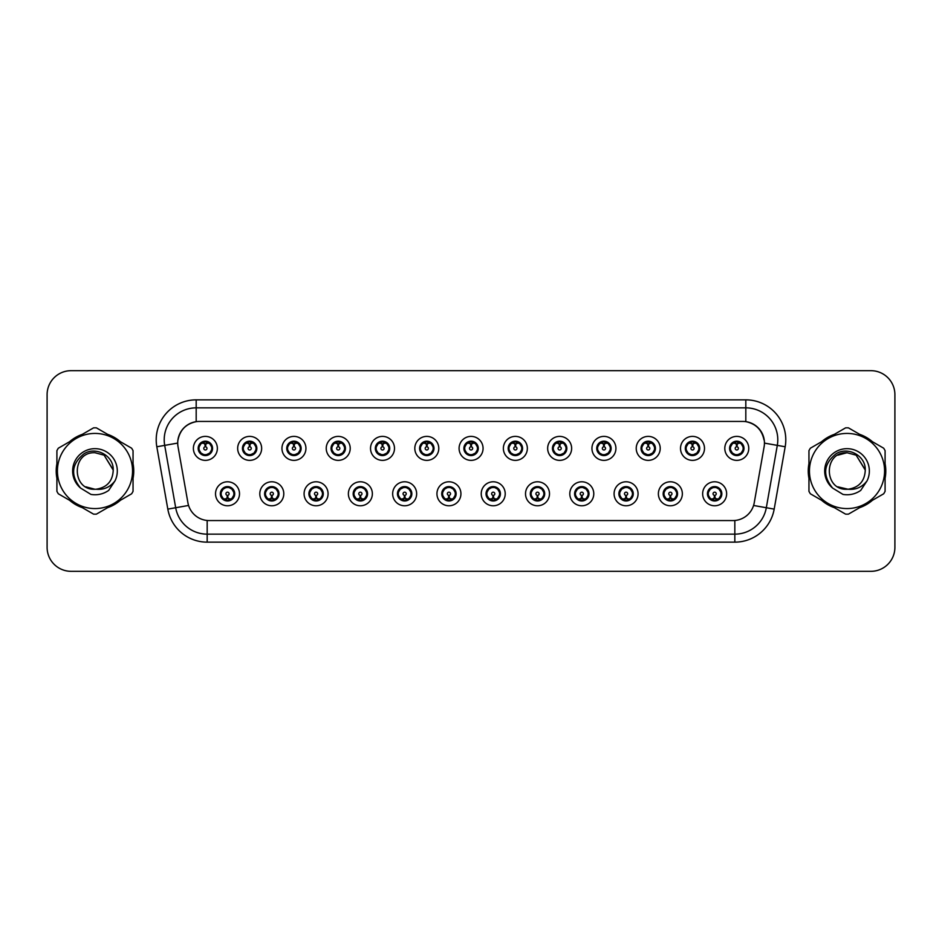 <?xml version="1.0" encoding="UTF-8"?>
<svg xmlns="http://www.w3.org/2000/svg" width="942" height="942" viewBox="0 0 942 942"><rect width="100%" height="100%" fill="white"/><g stroke="black" fill="none" stroke-linecap="round" stroke-linejoin="round"><path stroke-width="1.41" d="M283.789 493.785A11.987 11.987 0 0 1 271.802 505.772A11.987 11.987 0 0 1 259.804 493.785A11.987 11.987 0 0 1 271.802 481.786A11.987 11.987 0 0 1 283.789 493.785M264.608 493.785A7.195 7.195 0 0 0 271.802 500.979A7.195 7.195 0 0 0 278.997 493.785A7.195 7.195 0 0 0 271.802 486.59A7.195 7.195 0 0 0 264.608 493.785L267.398 498.424A6.394 6.394 0 0 1 267.398 489.145L264.667 493.785M328.075 493.785A11.987 11.987 0 0 1 316.088 505.772A11.987 11.987 0 0 1 304.089 493.785A11.987 11.987 0 0 1 316.088 481.786A11.987 11.987 0 0 1 328.075 493.785M308.894 493.785A7.195 7.195 0 0 0 316.088 500.979A7.195 7.195 0 0 0 323.283 493.785A7.195 7.195 0 0 0 316.088 486.59A7.195 7.195 0 0 0 308.894 493.785L311.684 498.424A6.394 6.394 0 0 1 311.684 489.145L308.952 493.785M372.361 493.785A11.987 11.987 0 0 1 360.374 505.772A11.987 11.987 0 0 1 348.375 493.785A11.987 11.987 0 0 1 360.374 481.786A11.987 11.987 0 0 1 372.361 493.785M353.179 493.785A7.195 7.195 0 0 0 360.374 500.979A7.195 7.195 0 0 0 367.568 493.785A7.195 7.195 0 0 0 360.374 486.59A7.195 7.195 0 0 0 353.179 493.785L355.97 498.424A6.394 6.394 0 0 1 355.97 489.145L353.238 493.785M416.647 493.785A11.987 11.987 0 0 1 404.648 505.772A11.987 11.987 0 0 1 392.661 493.785A11.987 11.987 0 0 1 404.648 481.786A11.987 11.987 0 0 1 416.647 493.785M397.453 493.785A7.195 7.195 0 0 0 404.648 500.979A7.195 7.195 0 0 0 411.842 493.785A7.195 7.195 0 0 0 404.648 486.59A7.195 7.195 0 0 0 397.453 493.785L400.256 498.424A6.394 6.394 0 0 1 400.256 489.145L397.524 493.785M460.932 493.785A11.987 11.987 0 0 1 448.934 505.772A11.987 11.987 0 0 1 436.947 493.785A11.987 11.987 0 0 1 448.934 481.786A11.987 11.987 0 0 1 460.932 493.785M441.739 493.785A7.195 7.195 0 0 0 448.934 500.979A7.195 7.195 0 0 0 456.128 493.785A7.195 7.195 0 0 0 448.934 486.59A7.195 7.195 0 0 0 441.739 493.785L444.53 498.424A6.394 6.394 0 0 1 444.53 489.145L441.81 493.785M505.218 493.785A11.987 11.987 0 0 1 493.219 505.772A11.987 11.987 0 0 1 481.232 493.785A11.987 11.987 0 0 1 493.219 481.786A11.987 11.987 0 0 1 505.218 493.785M486.025 493.785A7.195 7.195 0 0 0 493.219 500.979A7.195 7.195 0 0 0 500.414 493.785A7.195 7.195 0 0 0 493.219 486.59A7.195 7.195 0 0 0 486.025 493.785L488.816 498.424A6.394 6.394 0 0 1 488.816 489.145L486.096 493.785M549.492 493.785A11.987 11.987 0 0 1 537.505 505.772A11.987 11.987 0 0 1 525.518 493.785A11.987 11.987 0 0 1 537.505 481.786A11.987 11.987 0 0 1 549.492 493.785M530.311 493.785A7.195 7.195 0 0 0 537.505 500.979A7.195 7.195 0 0 0 544.7 493.785A7.195 7.195 0 0 0 537.505 486.59A7.195 7.195 0 0 0 530.311 493.785L533.101 498.424A6.394 6.394 0 0 1 533.101 489.145L530.381 493.785M593.778 493.785A11.987 11.987 0 0 1 581.791 505.772A11.987 11.987 0 0 1 569.804 493.785A11.987 11.987 0 0 1 581.791 481.786A11.987 11.987 0 0 1 593.778 493.785M574.596 493.785A7.195 7.195 0 0 0 581.791 500.979A7.195 7.195 0 0 0 588.986 493.785A7.195 7.195 0 0 0 581.791 486.59A7.195 7.195 0 0 0 574.596 493.785L577.387 498.424A6.394 6.394 0 0 1 577.387 489.145L574.667 493.785M638.064 493.785A11.987 11.987 0 0 1 626.077 505.772A11.987 11.987 0 0 1 614.09 493.785A11.987 11.987 0 0 1 626.077 481.786A11.987 11.987 0 0 1 638.064 493.785M618.882 493.785A7.195 7.195 0 0 0 626.077 500.979A7.195 7.195 0 0 0 633.271 493.785A7.195 7.195 0 0 0 626.077 486.59A7.195 7.195 0 0 0 618.882 493.785L621.673 498.424A6.394 6.394 0 0 1 621.673 489.145L618.953 493.785M682.349 493.785A11.987 11.987 0 0 1 670.363 505.772A11.987 11.987 0 0 1 658.376 493.785A11.987 11.987 0 0 1 670.363 481.786A11.987 11.987 0 0 1 682.349 493.785M663.168 493.785A7.195 7.195 0 0 0 670.363 500.979A7.195 7.195 0 0 0 677.557 493.785A7.195 7.195 0 0 0 670.363 486.59A7.195 7.195 0 0 0 663.168 493.785L665.959 498.424A6.394 6.394 0 0 1 665.959 489.145L663.227 493.785M726.635 493.785A11.987 11.987 0 0 1 714.648 505.772A11.987 11.987 0 0 1 702.65 493.785A11.987 11.987 0 0 1 714.648 481.786A11.987 11.987 0 0 1 726.635 493.785M707.454 493.785A7.195 7.195 0 0 0 714.648 500.979A7.195 7.195 0 0 0 721.843 493.785A7.195 7.195 0 0 0 714.648 486.59A7.195 7.195 0 0 0 707.454 493.785L710.244 498.424A6.394 6.394 0 0 1 710.244 489.145L707.513 493.785M239.504 493.785A11.987 11.987 0 0 1 227.517 505.772A11.987 11.987 0 0 1 215.53 493.785A11.987 11.987 0 0 1 227.517 481.786A11.987 11.987 0 0 1 239.504 493.785M220.322 493.785A7.195 7.195 0 0 0 227.517 500.979A7.195 7.195 0 0 0 234.711 493.785A7.195 7.195 0 0 0 227.517 486.59A7.195 7.195 0 0 0 220.322 493.785L223.113 498.424A6.394 6.394 0 0 1 223.113 489.145L220.393 493.785M261.652 448.38A11.987 11.987 0 0 1 249.654 460.367A11.987 11.987 0 0 1 237.667 448.38A11.987 11.987 0 0 1 249.654 436.393A11.987 11.987 0 0 1 261.652 448.38M242.459 448.38A7.195 7.195 0 0 0 249.654 455.575A7.195 7.195 0 0 0 256.848 448.38A7.195 7.195 0 0 0 249.654 441.186A7.195 7.195 0 0 0 242.459 448.38L245.25 453.02A6.394 6.394 0 0 1 245.261 443.729L242.53 448.392M305.938 448.38A11.987 11.987 0 0 1 293.939 460.367A11.987 11.987 0 0 1 281.952 448.38A11.987 11.987 0 0 1 293.939 436.393A11.987 11.987 0 0 1 305.938 448.38M286.745 448.38A7.195 7.195 0 0 0 293.939 455.575A7.195 7.195 0 0 0 301.134 448.38A7.195 7.195 0 0 0 293.939 441.186A7.195 7.195 0 0 0 286.745 448.38L289.535 453.02A6.394 6.394 0 0 1 289.547 443.729L286.815 448.392M350.212 448.38A11.987 11.987 0 0 1 338.225 460.367A11.987 11.987 0 0 1 326.238 448.38A11.987 11.987 0 0 1 338.225 436.393A11.987 11.987 0 0 1 350.212 448.38M331.031 448.38A7.195 7.195 0 0 0 338.225 455.575A7.195 7.195 0 0 0 345.42 448.38A7.195 7.195 0 0 0 338.225 441.186A7.195 7.195 0 0 0 331.031 448.38L333.821 453.02A6.394 6.394 0 0 1 333.833 443.729L331.101 448.392M394.498 448.38A11.987 11.987 0 0 1 382.511 460.367A11.987 11.987 0 0 1 370.524 448.38A11.987 11.987 0 0 1 382.511 436.393A11.987 11.987 0 0 1 394.498 448.38M375.316 448.38A7.195 7.195 0 0 0 382.511 455.575A7.195 7.195 0 0 0 389.705 448.38A7.195 7.195 0 0 0 382.511 441.186A7.195 7.195 0 0 0 375.316 448.38L378.107 453.02A6.394 6.394 0 0 1 378.119 443.729L375.387 448.392M438.784 448.38A11.987 11.987 0 0 1 426.797 460.367A11.987 11.987 0 0 1 414.81 448.38A11.987 11.987 0 0 1 426.797 436.393A11.987 11.987 0 0 1 438.784 448.38M419.602 448.38A7.195 7.195 0 0 0 426.797 455.575A7.195 7.195 0 0 0 433.991 448.38A7.195 7.195 0 0 0 426.797 441.186A7.195 7.195 0 0 0 419.602 448.38L422.393 453.02A6.394 6.394 0 0 1 422.405 443.729A6.394 6.394 0 0 0 420.403 448.38M483.069 448.38A11.987 11.987 0 0 1 471.082 460.367A11.987 11.987 0 0 1 459.084 448.38A11.987 11.987 0 0 1 471.082 436.393A11.987 11.987 0 0 1 483.069 448.38M463.888 448.38A7.195 7.195 0 0 0 471.082 455.575A7.195 7.195 0 0 0 478.277 448.38A7.195 7.195 0 0 0 471.082 441.186A7.195 7.195 0 0 0 463.888 448.38L466.679 453.02A6.394 6.394 0 0 1 466.69 443.729L463.947 448.392M527.355 448.38A11.987 11.987 0 0 1 515.368 460.367A11.987 11.987 0 0 1 503.369 448.38A11.987 11.987 0 0 1 515.368 436.393A11.987 11.987 0 0 1 527.355 448.38M508.174 448.38A7.195 7.195 0 0 0 515.368 455.575A7.195 7.195 0 0 0 522.563 448.38A7.195 7.195 0 0 0 515.368 441.186A7.195 7.195 0 0 0 508.174 448.38L510.964 453.02A6.394 6.394 0 0 1 510.976 443.729L508.233 448.392M571.641 448.38A11.987 11.987 0 0 1 559.654 460.367A11.987 11.987 0 0 1 547.655 448.38A11.987 11.987 0 0 1 559.654 436.393A11.987 11.987 0 0 1 571.641 448.38M552.459 448.38A7.195 7.195 0 0 0 559.654 455.575A7.195 7.195 0 0 0 566.848 448.38A7.195 7.195 0 0 0 559.654 441.186A7.195 7.195 0 0 0 552.459 448.38L555.25 453.02A6.394 6.394 0 0 1 555.25 443.729L552.518 448.392M615.927 448.38A11.987 11.987 0 0 1 603.928 460.367A11.987 11.987 0 0 1 591.941 448.38A11.987 11.987 0 0 1 603.928 436.393A11.987 11.987 0 0 1 615.927 448.38M596.733 448.38A7.195 7.195 0 0 0 603.928 455.575A7.195 7.195 0 0 0 611.122 448.38A7.195 7.195 0 0 0 603.928 441.186A7.195 7.195 0 0 0 596.733 448.38L599.536 453.02A6.394 6.394 0 0 1 599.536 443.729L596.804 448.392M660.212 448.38A11.987 11.987 0 0 1 648.214 460.367A11.987 11.987 0 0 1 636.227 448.38A11.987 11.987 0 0 1 648.214 436.393A11.987 11.987 0 0 1 660.212 448.38M641.019 448.38A7.195 7.195 0 0 0 648.214 455.575A7.195 7.195 0 0 0 655.408 448.38A7.195 7.195 0 0 0 648.214 441.186A7.195 7.195 0 0 0 641.019 448.38L643.81 453.02A6.394 6.394 0 0 1 643.822 443.729L641.09 448.392M704.498 448.38A11.987 11.987 0 0 1 692.5 460.367A11.987 11.987 0 0 1 680.513 448.38A11.987 11.987 0 0 1 692.5 436.393A11.987 11.987 0 0 1 704.498 448.38M685.305 448.38A7.195 7.195 0 0 0 692.5 455.575A7.195 7.195 0 0 0 699.694 448.38A7.195 7.195 0 0 0 692.5 441.186A7.195 7.195 0 0 0 685.305 448.38L688.096 453.02A6.394 6.394 0 0 1 688.107 443.729A6.394 6.394 0 0 0 686.106 448.38M748.772 448.38A11.987 11.987 0 0 1 736.785 460.367A11.987 11.987 0 0 1 724.798 448.38A11.987 11.987 0 0 1 736.785 436.393A11.987 11.987 0 0 1 748.772 448.38M729.591 448.38A7.195 7.195 0 0 0 736.785 455.575A7.195 7.195 0 0 0 743.98 448.38A7.195 7.195 0 0 0 736.785 441.186A7.195 7.195 0 0 0 729.591 448.38L732.381 453.02A6.394 6.394 0 0 1 732.393 443.729L729.661 448.392M217.367 448.38A11.987 11.987 0 0 1 205.368 460.367A11.987 11.987 0 0 1 193.381 448.38A11.987 11.987 0 0 1 205.368 436.393A11.987 11.987 0 0 1 217.367 448.38M198.173 448.38A7.195 7.195 0 0 0 205.368 455.575A7.195 7.195 0 0 0 212.562 448.38A7.195 7.195 0 0 0 205.368 441.186A7.195 7.195 0 0 0 198.173 448.38L200.976 453.02A6.394 6.394 0 0 1 200.976 443.729L198.244 448.392M178.038 446.767A21.584 21.584 0 0 1 199.304 421.439L742.861 421.439A21.584 21.584 0 0 1 764.115 446.767L754.248 502.722A21.584 21.584 0 0 1 732.994 520.561L209.159 520.561A21.584 21.584 0 0 1 187.905 502.722L178.038 446.767M56.909 463.664A38.763 38.763 0 0 0 56.909 478.336M69.602 500.308A38.763 38.763 0 0 0 82.295 507.632M107.671 507.632A38.763 38.763 0 0 0 120.364 500.308M133.046 478.336A38.763 38.763 0 0 0 133.046 463.664M808.954 463.664A38.763 38.763 0 0 0 808.954 478.336M821.636 500.308A38.763 38.763 0 0 0 834.329 507.632M859.705 507.632A38.763 38.763 0 0 0 872.398 500.308M885.091 478.336A38.763 38.763 0 0 0 885.091 463.664M178.038 439.82C180.11 429.823 186.151 423.77 196.183 421.675L196.183 407.851L745.817 407.851A31.969 31.969 0 0 1 777.303 445.378L766.317 507.726A31.969 31.969 0 0 1 734.831 534.149L207.169 534.149A31.969 31.969 0 0 1 175.683 507.726L164.697 445.378A31.969 31.969 0 0 1 196.183 407.851L196.183 399.855L745.817 399.855L745.817 421.639C755.837 423.759 761.878 429.811 763.962 439.82M120.364 441.692A38.763 38.763 0 0 0 107.671 434.368M82.295 434.368A38.763 38.763 0 0 0 69.602 441.692M872.398 441.692A38.763 38.763 0 0 0 859.705 434.368M834.329 434.368A38.763 38.763 0 0 0 821.636 441.692M894.9 394.663A23.986 23.986 0 0 0 870.914 370.677L71.086 370.677A23.986 23.986 0 0 0 47.1 394.663L47.1 547.337A23.986 23.986 0 0 0 71.086 571.323L870.914 571.323A23.986 23.986 0 0 0 894.9 547.337L894.9 394.663L894.9 547.337M47.1 394.663L47.1 547.337M870.914 370.677L71.086 370.677M71.086 571.323L870.914 571.323M204.638 443.494L205.309 446.791A1.601 1.601 180 0 0 203.778 448.416A1.601 1.601 180 0 0 205.368 449.982A1.601 1.601 180 0 0 206.969 448.416A1.601 1.601 180 0 0 205.438 446.791L206.11 443.494M208.853 443.011L205.58 443.741M205.168 443.741L201.894 443.011M207.005 442.198A6.394 6.394 0 0 1 207.052 442.21L207.381 441.468M206.616 455.469L206.274 454.715L209.772 453.02C212.409 449.923 212.409 446.838 209.772 443.741A6.394 6.394 0 0 1 209.772 453.02L212.503 448.38L209.772 443.741L206.051 442.022L206.616 441.292M205.65 441.986L208.041 442.563M202.707 442.563L205.073 441.398M206.274 454.715L206.404 455.492L206.274 454.715M208.041 454.185C206.027 454.833 204.249 454.833 202.695 454.185M204.131 455.469L204.697 454.739L203.366 455.28M204.131 441.292L204.473 442.045L200.976 443.741C198.338 446.826 198.338 449.923 200.976 453.02L203.696 454.55M204.473 442.045L204.343 441.256L204.473 442.045M228.247 498.671L227.587 495.374A1.601 1.601 -0 0 0 229.106 493.749A1.601 1.601 -0 0 0 227.517 492.183A1.601 1.601 -0 0 0 225.915 493.749A1.601 1.601 -0 0 0 227.446 495.374L226.775 498.671M224.043 499.154L227.316 498.412M227.717 498.412L230.99 499.154M225.88 499.966A6.394 6.394 0 0 1 225.833 499.955L225.503 500.685M228.753 500.873L228.411 500.108L231.92 498.424C234.546 495.327 234.546 492.242 231.92 489.145A6.394 6.394 0 0 1 231.909 498.424L234.64 493.773L231.92 489.145L229.2 487.615L229.53 486.873M227.234 500.167L224.855 499.59M230.178 499.59L227.823 500.767M226.28 500.873L226.834 500.143L226.48 500.897L226.834 500.143L223.113 498.424C220.487 495.327 220.487 492.23 223.113 489.145L225.833 487.615L225.503 486.873M226.28 486.696L226.61 487.45L225.833 487.615M226.61 487.45L226.48 486.661L226.61 487.45M224.844 487.968C226.857 487.32 228.635 487.32 230.189 487.968M228.753 486.696L228.188 487.426L229.2 487.615M228.411 500.108L228.541 500.897L228.411 500.108M248.924 443.494L249.583 446.791A1.601 1.601 180 0 0 248.064 448.416A1.601 1.601 180 0 0 249.654 449.982A1.601 1.601 180 0 0 251.255 448.416A1.601 1.601 180 0 0 249.724 446.791L250.395 443.494M253.127 443.011L249.865 443.741M249.453 443.741L246.18 443.011M251.29 442.198A6.394 6.394 0 0 1 251.337 442.21L251.667 441.468M250.89 455.469L250.56 454.715L254.057 453.02C256.695 449.923 256.695 446.838 254.057 443.741A6.394 6.394 0 0 1 254.057 453.02L256.789 448.38L254.057 443.741L250.337 442.022L250.89 441.292M249.936 441.986L252.326 442.563M246.992 442.563L249.347 441.398M250.56 454.715L250.69 455.492L250.56 454.715M252.326 454.185C250.313 454.833 248.535 454.833 246.981 454.185M248.417 455.469L248.982 454.739L247.652 455.28M248.417 441.292L248.759 442.045L245.25 443.741C242.624 446.826 242.624 449.923 245.25 453.02L247.981 454.55M248.759 442.045L248.629 441.256L248.759 442.045M293.209 443.494L293.869 446.791A1.601 1.601 180 0 0 292.35 448.416A1.601 1.601 180 0 0 293.939 449.982A1.601 1.601 180 0 0 295.541 448.416A1.601 1.601 180 0 0 294.01 446.791L294.681 443.494M297.413 443.011L294.139 443.741M293.739 443.741L290.466 443.011M295.576 442.198A6.394 6.394 0 0 1 295.623 442.21L295.953 441.468M295.176 455.469L294.846 454.715L298.343 453.02C300.969 449.923 300.969 446.838 298.343 443.741A6.394 6.394 0 0 1 298.343 453.02L301.075 448.38L298.343 443.741L294.622 442.022L295.176 441.292M294.222 441.986L296.612 442.563M291.278 442.563L293.633 441.398M294.846 454.715L294.976 455.492L294.846 454.715M296.612 454.185C294.599 454.833 292.821 454.833 291.266 454.185M292.703 455.469L293.268 454.739L291.938 455.28M292.703 441.292L293.044 442.045L289.535 443.741C286.91 446.826 286.91 449.923 289.535 453.02L292.267 454.55M293.044 442.045L292.915 441.256L293.044 442.045M337.495 443.494L338.154 446.791A1.601 1.601 180 0 0 336.635 448.416A1.601 1.601 180 0 0 338.225 449.982A1.601 1.601 180 0 0 339.827 448.416A1.601 1.601 180 0 0 338.296 446.791L338.967 443.494M341.699 443.011L338.425 443.741M338.025 443.741L334.751 443.011M339.461 441.292L339.132 442.045L339.909 442.21A6.394 6.394 0 0 1 339.909 442.21L340.239 441.468M339.461 455.469L339.132 454.715L342.629 453.02C345.255 449.923 345.255 446.838 342.629 443.741A6.394 6.394 0 0 1 342.629 453.02L345.349 448.38L342.629 443.741L339.909 442.21M338.508 441.986L340.886 442.563M335.564 442.563L337.919 441.398M339.132 442.045L339.261 441.256L339.132 442.045M339.132 454.715L339.261 455.492L339.132 454.715M340.898 454.185C338.885 454.833 337.106 454.833 335.552 454.185M336.989 455.469L337.554 454.739L336.212 455.28M336.989 441.292L337.33 442.045L333.821 443.741C331.195 446.826 331.195 449.923 333.821 453.02L336.541 454.55M337.33 442.045L337.201 441.256L337.33 442.045M381.781 443.494L382.44 446.791A1.601 1.601 180 0 0 380.909 448.416A1.601 1.601 180 0 0 382.511 449.982A1.601 1.601 180 0 0 384.112 448.416A1.601 1.601 180 0 0 382.582 446.791L383.241 443.494M385.985 443.011L382.711 443.741M382.311 443.741L379.037 443.011M384.148 442.198A6.394 6.394 0 0 1 384.195 442.21L384.524 441.468M383.747 455.469L383.406 454.715L386.915 453.02C389.541 449.923 389.541 446.838 386.915 443.741A6.394 6.394 0 0 1 386.915 453.02L389.635 448.38L386.915 443.741L383.194 442.022L383.547 441.256M382.793 441.986L385.172 442.563M379.85 442.563L382.205 441.398M383.747 441.292L383.194 442.022M383.194 454.739L383.547 455.492M385.184 454.185C383.17 454.833 381.392 454.833 379.838 454.185M381.274 455.469L381.828 454.739L381.475 455.492M381.274 441.292L381.616 442.045L378.107 443.741C375.481 446.826 375.481 449.923 378.107 453.02L381.828 454.739M381.828 442.022L381.475 441.256M272.532 498.671L271.873 495.374A1.601 1.601 -0 0 0 273.392 493.749A1.601 1.601 -0 0 0 271.802 492.183A1.601 1.601 -0 0 0 270.201 493.749A1.601 1.601 -0 0 0 271.732 495.374L271.06 498.671M268.329 499.154L271.602 498.412M272.002 498.412L275.276 499.154M270.166 499.966A6.394 6.394 0 0 1 270.118 499.955L269.789 500.685M273.039 500.873L272.697 500.108L276.206 498.424C278.832 495.327 278.832 492.242 276.206 489.145A6.394 6.394 0 0 1 276.194 498.424L278.926 493.773L276.206 489.145L273.474 487.615L273.804 486.873M271.52 500.167L269.129 499.59M274.463 499.59L272.108 500.767M270.566 500.873L271.119 500.143L270.766 500.897L271.119 500.143L267.398 498.424C264.773 495.327 264.773 492.23 267.398 489.145L270.118 487.615L269.789 486.873M270.566 486.696L270.896 487.45L270.118 487.615M270.896 487.45L270.766 486.661L270.896 487.45M269.129 487.968C271.143 487.32 272.921 487.32 274.475 487.968M273.039 486.696L272.474 487.426L273.474 487.615M272.697 500.108L272.827 500.897L272.697 500.108M316.818 498.671L316.159 495.374A1.601 1.601 -0 0 0 317.678 493.749A1.601 1.601 -0 0 0 316.088 492.183A1.601 1.601 -0 0 0 314.487 493.749A1.601 1.601 -0 0 0 316.017 495.374L315.346 498.671M312.614 499.154L315.876 498.412M316.288 498.412L319.562 499.154M314.451 499.966A6.394 6.394 0 0 1 314.404 499.955L314.075 500.685M317.324 486.696L316.983 487.45L320.492 489.145C323.118 492.242 323.118 495.327 320.492 498.424L323.212 493.773L320.492 489.145A6.394 6.394 0 0 1 320.48 498.424A6.394 6.394 0 0 0 322.482 493.785M315.805 500.167L313.415 499.59M318.749 499.59L316.394 500.767M314.852 500.873L315.405 500.143L315.052 500.897L315.405 500.143L311.684 498.424C309.047 495.327 309.047 492.23 311.684 489.145L314.404 487.615L314.075 486.873M314.852 486.696L315.181 487.45L314.404 487.615M315.181 487.45L315.052 486.661L315.181 487.45M313.415 487.968C315.429 487.32 317.207 487.32 318.761 487.968M316.983 487.45L317.113 486.661L316.983 487.45M317.324 500.873L316.983 500.108L320.492 498.424M316.983 500.108L317.113 500.897L316.983 500.108M361.104 498.671L360.433 495.374A1.601 1.601 -0 0 0 361.963 493.749A1.601 1.601 -0 0 0 360.374 492.183A1.601 1.601 -0 0 0 358.772 493.749A1.601 1.601 -0 0 0 360.303 495.374L359.632 498.671M356.888 499.154L360.162 498.412M360.574 498.412L363.848 499.154M358.737 499.966A6.394 6.394 0 0 1 358.69 499.955L358.36 500.685M361.61 500.873L361.269 500.108L364.766 498.424C367.404 495.327 367.404 492.242 364.766 489.145A6.394 6.394 0 0 1 364.766 498.424L367.498 493.773L364.766 489.145L362.046 487.615L362.376 486.873M360.091 500.167L357.701 499.59M363.035 499.59L360.668 500.767M359.126 500.873L359.691 500.143L359.338 500.897L359.691 500.143L355.97 498.424C353.332 495.327 353.332 492.23 355.97 489.145L358.69 487.615L358.36 486.873M359.126 486.696L359.467 487.45L358.69 487.615M359.467 487.45L359.338 486.661L359.467 487.45M357.701 487.968C359.714 487.32 361.493 487.32 363.047 487.968M361.61 486.696L361.045 487.426M362.046 487.615L361.057 487.426M361.057 500.143L361.398 500.897L361.045 500.143M94.977 508.574A37.574 37.574 0 0 0 132.551 471A37.574 37.574 0 0 0 94.977 433.426A37.574 37.574 0 0 0 57.415 471A37.574 37.574 0 0 0 94.977 508.574M94.977 514.167A43.167 43.167 0 0 0 96.402 514.144L131.633 493.796A43.167 43.167 0 0 0 133.046 491.347L133.046 450.653A43.167 43.167 0 0 0 131.633 448.204L96.402 427.856A43.167 43.167 0 0 0 93.564 427.856L58.322 448.204A43.167 43.167 0 0 0 56.909 450.653L56.909 491.347A43.167 43.167 0 0 0 58.322 493.796L93.564 514.144A43.167 43.167 0 0 0 94.977 514.167M104.115 455.174L94.977 452.725L104.115 455.174L113.217 469.799L104.115 455.174L94.977 452.725L104.115 455.174L113.217 469.799L104.115 455.174L94.977 452.725C71.404 451.583 71.404 490.417 94.977 489.275L96.002 489.239C106.964 487.567 112.71 481.185 113.228 470.117L104.115 455.174L94.977 452.725C71.404 451.583 71.404 490.417 94.977 489.275L96.002 489.239C103.879 489.97 110.226 487.155 115.054 480.785A22.337 22.337 0 0 0 106.375 451.795A22.337 22.337 0 0 0 76.761 458.071A22.337 22.337 0 0 0 80.612 488.097L90.962 494.42C97.403 495.433 103.314 494.103 108.683 490.417L115.054 480.785M94.977 452.725C71.404 451.583 71.404 490.417 94.977 489.275C71.404 490.417 71.404 451.583 94.977 452.725C71.404 451.583 71.404 490.417 94.977 489.275L85.84 486.826M113.217 469.799C113.652 455.634 95.884 446.178 84.05 453.773C71.415 463.994 70.273 475.427 80.612 488.097M847.023 508.574A37.574 37.574 0 0 0 884.585 471A37.574 37.574 0 0 0 847.023 433.426A37.574 37.574 0 0 0 809.449 471A37.574 37.574 0 0 0 847.023 508.574M847.023 514.167A43.167 43.167 0 0 0 848.436 514.144L883.678 493.796A43.167 43.167 0 0 0 885.091 491.347L885.091 450.653A43.167 43.167 0 0 0 883.678 448.204L848.436 427.856A43.167 43.167 0 0 0 845.598 427.856L810.367 448.204A43.167 43.167 0 0 0 808.954 450.653L808.954 491.347A43.167 43.167 0 0 0 810.367 493.796L845.598 514.144A43.167 43.167 0 0 0 847.023 514.167M856.16 455.174L847.023 452.725L856.16 455.174L865.251 469.799L856.16 455.174L847.023 452.725L856.16 455.174L865.251 469.799L856.16 455.174L847.023 452.725C823.449 451.583 823.449 490.417 847.023 489.275L848.036 489.239C858.998 487.567 864.744 481.185 865.274 470.117L856.16 455.174L847.023 452.725L837.885 455.174M847.023 452.725C823.449 451.583 823.449 490.417 847.023 489.275C823.449 490.417 823.449 451.583 847.023 452.725C823.449 451.583 823.449 490.417 847.023 489.275L837.885 486.826L848.036 489.239C855.913 489.97 862.26 487.155 867.099 480.785A22.337 22.337 0 0 0 858.409 451.795A22.337 22.337 0 0 0 828.807 458.071A22.337 22.337 0 0 0 832.646 488.097L842.996 494.42C849.448 495.433 855.36 494.103 860.717 490.417L867.099 480.785M865.251 469.799C865.686 455.634 847.93 446.178 836.084 453.773C823.449 463.994 822.307 475.427 832.646 488.097M133.046 475.792A38.375 38.375 0 0 0 133.046 466.208M118.162 440.42A38.375 38.375 0 0 0 109.873 435.64M80.094 435.64A38.375 38.375 0 0 0 71.804 440.42M56.909 466.208A38.375 38.375 0 0 0 56.909 475.792M71.804 501.58A38.375 38.375 0 0 0 80.094 506.36M109.873 506.36A38.375 38.375 0 0 0 118.162 501.58M885.091 475.792A38.375 38.375 0 0 0 885.091 466.208M870.196 440.42A38.375 38.375 0 0 0 861.906 435.64M832.127 435.64A38.375 38.375 0 0 0 823.838 440.42M808.954 466.208A38.375 38.375 0 0 0 808.954 475.792M823.838 501.58A38.375 38.375 0 0 0 832.127 506.36M861.906 506.36A38.375 38.375 0 0 0 870.196 501.58M426.055 443.494L426.726 446.791A1.601 1.601 180 0 0 425.195 448.416A1.601 1.601 180 0 0 426.797 449.982A1.601 1.601 180 0 0 428.386 448.416A1.601 1.601 180 0 0 426.867 446.791L427.527 443.494M430.27 443.011L426.997 443.741M426.596 443.741L423.323 443.011M428.422 442.198A6.394 6.394 0 0 1 428.48 442.21L428.81 441.468M428.033 455.469L427.692 454.715L431.2 453.02C433.826 449.923 433.826 446.838 431.2 443.741A6.394 6.394 0 0 1 431.2 453.02L433.921 448.38L431.2 443.741L427.48 442.022L427.821 441.256L427.468 442.022L428.033 441.292M427.079 441.986L429.458 442.563M424.135 442.563L426.49 441.398M427.692 454.715L427.821 455.492L427.692 454.715M429.47 454.185C427.456 454.833 425.678 454.833 424.124 454.185M425.56 455.469L426.114 454.739L424.783 455.28M425.56 441.292L425.89 442.045L422.393 443.741C419.767 446.826 419.767 449.923 422.393 453.02L425.113 454.55M425.89 442.045L425.76 441.256L425.89 442.045M422.393 443.741L419.673 448.392M470.341 443.494L471.012 446.791A1.601 1.601 180 0 0 469.481 448.416A1.601 1.601 180 0 0 471.082 449.982A1.601 1.601 180 0 0 472.672 448.416A1.601 1.601 180 0 0 471.153 446.791L471.812 443.494M474.556 443.011L471.283 443.741M470.882 443.741L467.609 443.011M472.707 442.198A6.394 6.394 0 0 1 472.754 442.21L473.084 441.468M472.319 455.469L471.977 454.715L475.486 453.02C478.112 449.923 478.112 446.838 475.486 443.741A6.394 6.394 0 0 1 475.486 453.02L478.206 448.38L475.486 443.741L471.765 442.022L472.107 441.256L471.754 442.022L472.319 441.292M471.353 441.986L473.744 442.563M468.41 442.563L470.776 441.398M471.977 454.715L472.107 455.492L471.977 454.715M473.755 454.185C471.742 454.833 469.952 454.833 468.41 454.185M469.846 455.469L470.399 454.739L469.069 455.28M469.846 441.292L470.176 442.045L466.679 443.741C464.053 446.826 464.053 449.923 466.679 453.02L469.399 454.55M470.176 442.045L470.046 441.256L470.176 442.045M514.626 443.494L515.298 446.791A1.601 1.601 180 0 0 513.767 448.416A1.601 1.601 180 0 0 515.368 449.982A1.601 1.601 180 0 0 516.958 448.416A1.601 1.601 180 0 0 515.439 446.791L516.098 443.494M518.842 443.011L515.568 443.741M515.156 443.741A4.639 4.639 0 0 1 515.168 443.741L511.895 443.011M516.993 442.198A6.394 6.394 0 0 1 517.04 442.21L517.37 441.468M516.605 455.469L516.263 454.715L519.772 453.02C522.398 449.923 522.398 446.838 519.772 443.741A6.394 6.394 0 0 1 519.772 453.02L522.492 448.38L519.772 443.741L516.051 442.022L516.393 441.256L516.039 442.022L516.605 441.292M515.639 441.986L518.029 442.563M512.695 442.563L515.062 441.398M516.263 454.715L516.393 455.492L516.263 454.715M518.041 454.185C516.028 454.833 514.238 454.833 512.695 454.185M514.132 455.469L514.685 454.739L513.355 455.28M514.132 441.292L514.462 442.045L510.964 443.741C508.327 446.826 508.327 449.923 510.964 453.02L513.684 454.55M514.462 442.045L514.332 441.256L514.462 442.045M405.39 498.671L404.719 495.374A1.601 1.601 -0 0 0 406.249 493.749A1.601 1.601 -0 0 0 404.648 492.183A1.601 1.601 -0 0 0 403.058 493.749A1.601 1.601 -0 0 0 404.589 495.374L403.918 498.671M401.174 499.154L404.448 498.412M404.86 498.412L408.133 499.154M403.412 500.873L403.753 500.108L402.976 499.955A6.394 6.394 0 0 1 402.976 499.955L402.646 500.685M405.896 500.873L405.555 500.108L409.052 498.424C411.689 495.327 411.689 492.242 409.052 489.145A6.394 6.394 0 0 1 409.052 498.424L411.784 493.773L409.052 489.145L406.332 487.615L406.661 486.873M404.377 500.167L401.987 499.59M407.321 499.59L404.954 500.767M403.753 500.108L403.623 500.897L403.753 500.108M403.412 486.696L403.753 487.45L400.256 489.145C397.618 492.23 397.618 495.327 400.256 498.424L402.976 499.955M403.753 487.45L403.623 486.661L403.753 487.45M401.975 487.968C403.988 487.32 405.778 487.32 407.321 487.968M405.896 486.696L405.331 487.426L405.684 486.661L405.331 487.426L406.332 487.615M405.555 500.108L405.684 500.897L405.555 500.108M449.675 498.671L449.004 495.374A1.601 1.601 -0 0 0 450.535 493.749A1.601 1.601 -0 0 0 448.934 492.183A1.601 1.601 -0 0 0 447.344 493.749A1.601 1.601 -0 0 0 448.863 495.374L448.204 498.671M445.46 499.154L448.733 498.412M449.146 498.412L452.407 499.154M447.309 499.966A6.394 6.394 0 0 1 447.262 499.955L446.932 500.685M450.17 500.873L449.84 500.108L453.337 498.424C455.975 495.327 455.975 492.242 453.337 489.145A6.394 6.394 0 0 1 453.326 498.424L456.069 493.773L453.337 489.145L450.617 487.615L450.947 486.873M448.663 500.167L446.272 499.59M451.607 499.59L449.24 500.767M447.697 500.873L448.262 500.143L444.53 498.424C441.904 495.327 441.904 492.23 444.53 489.145L447.262 487.615L446.932 486.873M447.697 486.696L448.039 487.45L447.262 487.615M448.039 487.45L447.909 486.661L448.039 487.45M446.261 487.968C448.274 487.32 450.064 487.32 451.607 487.968M450.17 486.696L449.617 487.426L449.97 486.661L449.617 487.426L450.617 487.615M449.84 500.108L449.97 500.897L449.84 500.108M493.961 498.671L493.29 495.374A1.601 1.601 -0 0 0 494.821 493.749A1.601 1.601 -0 0 0 493.219 492.183A1.601 1.601 -0 0 0 491.63 493.749A1.601 1.601 -0 0 0 493.149 495.374L492.489 498.671M489.746 499.154L493.019 498.412M493.42 498.412L496.693 499.154M491.594 499.966A6.394 6.394 0 0 1 491.547 499.955L491.218 500.685M494.456 500.873L494.126 500.108L497.623 498.424C500.249 495.327 500.249 492.242 497.623 489.145A6.394 6.394 0 0 1 497.612 498.424L500.355 493.773L497.623 489.145L494.903 487.615L495.233 486.873M492.949 500.167L490.558 499.59M495.892 499.59L493.526 500.767M491.983 500.873L492.548 500.143L488.816 498.424C486.19 495.327 486.19 492.23 488.816 489.145L491.547 487.615L491.218 486.873M491.983 486.696L492.325 487.45L491.547 487.615M492.325 487.45L492.195 486.661L492.325 487.45M490.547 487.968C492.56 487.32 494.35 487.32 495.892 487.968M494.456 486.696L493.902 487.426L494.256 486.661L493.902 487.426L494.903 487.615M494.126 500.108L494.256 500.897L494.126 500.108M558.912 443.494L559.583 446.791A1.601 1.601 180 0 0 558.053 448.416A1.601 1.601 180 0 0 559.654 449.982A1.601 1.601 180 0 0 561.244 448.416A1.601 1.601 180 0 0 559.713 446.791L560.384 443.494M563.128 443.011L559.854 443.741M559.442 443.741L556.169 443.011M561.279 442.198A6.394 6.394 0 0 1 561.326 442.21L561.656 441.468M560.89 455.469L560.549 454.715L564.058 453.02C566.684 449.923 566.684 446.838 564.046 443.741A6.394 6.394 0 0 1 564.058 453.02L566.778 448.38L564.046 443.741L560.337 442.022L560.678 441.256L560.325 442.022L560.89 441.292M559.925 441.986L562.315 442.563M556.981 442.563L559.348 441.398M560.549 454.715L560.678 455.492L560.549 454.715M562.327 454.185C560.313 454.833 558.524 454.833 556.981 454.185M558.406 455.469L558.971 454.739L557.64 455.28M558.406 441.292L558.747 442.045L555.25 443.741C552.613 446.826 552.613 449.923 555.25 453.02L557.97 454.55M558.747 442.045L558.618 441.256L558.747 442.045M603.198 443.494L603.869 446.791A1.601 1.601 180 0 0 602.338 448.416A1.601 1.601 180 0 0 603.928 449.982A1.601 1.601 180 0 0 605.529 448.416A1.601 1.601 180 0 0 603.999 446.791L604.67 443.494M607.413 443.011L604.14 443.741M603.728 443.741L600.454 443.011M605.176 441.292L604.835 442.045L605.612 442.21A6.394 6.394 0 0 1 605.612 442.21L605.942 441.468M605.176 455.469L604.835 454.715L608.332 453.02C610.969 449.923 610.969 446.838 608.332 443.741A6.394 6.394 0 0 1 608.332 453.02L611.064 448.38L608.332 443.741L605.612 442.21M604.211 441.986L606.601 442.563M601.267 442.563L603.634 441.398M604.835 442.045L604.964 441.256L604.835 442.045M604.835 454.715L604.964 455.492L604.835 454.715M606.601 454.185C604.587 454.833 602.809 454.833 601.255 454.185M602.692 455.469L603.257 454.739L601.926 455.28M602.692 441.292L603.033 442.045L599.536 443.741C596.898 446.826 596.898 449.923 599.536 453.02L602.256 454.55M603.033 442.045L602.904 441.256L603.033 442.045M647.484 443.494L648.143 446.791A1.601 1.601 180 0 0 646.624 448.416A1.601 1.601 180 0 0 648.214 449.982A1.601 1.601 180 0 0 649.815 448.416A1.601 1.601 180 0 0 648.284 446.791L648.956 443.494M651.687 443.011L648.426 443.741M648.014 443.741L644.74 443.011M649.85 442.198A6.394 6.394 0 0 1 649.898 442.21L650.227 441.468M649.45 455.469L649.12 454.715L652.618 453.02C655.255 449.923 655.255 446.838 652.618 443.741A6.394 6.394 0 0 1 652.618 453.02L655.349 448.38L652.618 443.741L648.897 442.022L649.25 441.256M648.496 441.986L650.887 442.563M645.553 442.563L647.908 441.398M649.45 441.292L648.897 442.022L649.238 441.256M649.238 455.504L648.897 454.739L649.25 455.492M650.887 454.185C648.873 454.833 647.095 454.833 645.541 454.185M646.977 455.469L647.543 454.739M646.977 441.292L647.319 442.045L643.81 443.741C641.184 446.826 641.184 449.923 643.81 453.02L647.531 454.739M647.531 442.022L647.189 441.256L647.543 442.022M691.769 443.494L692.429 446.791A1.601 1.601 180 0 0 690.91 448.416A1.601 1.601 180 0 0 692.5 449.982A1.601 1.601 180 0 0 694.101 448.416A1.601 1.601 180 0 0 692.57 446.791L693.241 443.494M695.973 443.011L692.7 443.741M692.299 443.741L689.026 443.011M694.136 442.198A6.394 6.394 0 0 1 694.183 442.21L694.513 441.468M693.736 455.469L693.406 454.715L696.903 453.02C699.529 449.923 699.529 446.838 696.903 443.741A6.394 6.394 0 0 1 696.903 453.02L699.635 448.38L696.903 443.741L693.182 442.022L693.736 441.292M692.782 441.986L695.172 442.563M689.838 442.563L692.193 441.398M693.406 454.715L693.536 455.492L693.406 454.715M695.172 454.185C693.159 454.833 691.381 454.833 689.827 454.185M691.263 455.469L691.828 454.739L690.498 455.28M691.263 441.292L691.605 442.045L688.096 443.741C685.47 446.826 685.47 449.923 688.096 453.02L690.827 454.55M691.605 442.045L691.475 441.256L691.605 442.045M688.096 443.741L685.376 448.392M736.055 443.494L736.715 446.791A1.601 1.601 180 0 0 735.196 448.416A1.601 1.601 180 0 0 736.785 449.982A1.601 1.601 180 0 0 738.387 448.416A1.601 1.601 180 0 0 736.856 446.791L737.527 443.494M740.259 443.011L736.985 443.741M736.585 443.741L733.312 443.011M738.422 442.198A6.394 6.394 0 0 1 738.469 442.21L738.799 441.468M738.022 455.469L737.692 454.715L741.189 453.02C743.815 449.923 743.815 446.838 741.189 443.741A6.394 6.394 0 0 1 741.189 453.02L743.909 448.38L741.189 443.741L737.468 442.022L738.022 441.292M737.068 441.986L739.446 442.563M734.124 442.563L736.479 441.398M737.692 454.715L737.822 455.492L737.692 454.715M739.458 454.185C737.445 454.833 735.667 454.833 734.112 454.185M735.549 455.469L736.114 454.739L734.772 455.28M735.549 441.292L735.89 442.045L732.381 443.741C729.756 446.826 729.756 449.923 732.381 453.02L735.101 454.55M735.89 442.045L735.761 441.256L735.89 442.045M538.247 498.671L537.576 495.374A1.601 1.601 -0 0 0 539.107 493.749A1.601 1.601 -0 0 0 537.505 492.183A1.601 1.601 -0 0 0 535.916 493.749A1.601 1.601 -0 0 0 537.435 495.374L536.775 498.671M534.032 499.154L537.305 498.412M537.705 498.412L540.979 499.154M535.88 499.966A6.394 6.394 0 0 1 535.821 499.955L535.492 500.685M538.742 500.873L538.412 500.108L541.909 498.424C544.535 495.327 544.535 492.242 541.909 489.145A6.394 6.394 0 0 1 541.897 498.424L544.629 493.773L541.909 489.145L539.189 487.615L539.519 486.873M537.223 500.167L534.844 499.59M540.166 499.59L537.811 500.767M536.269 500.873L536.834 500.143L533.101 498.424C530.476 495.327 530.476 492.23 533.101 489.145L535.821 487.615L535.492 486.873M536.269 486.696L536.61 487.45L535.821 487.615M536.61 487.45L536.481 486.661L536.61 487.45M534.832 487.968C536.846 487.32 538.624 487.32 540.178 487.968M538.742 486.696L538.188 487.426L538.541 486.661L538.188 487.426L539.189 487.615M538.412 500.108L538.541 500.897L538.412 500.108M582.521 498.671L581.862 495.374A1.601 1.601 -0 0 0 583.392 493.749A1.601 1.601 -0 0 0 581.791 492.183A1.601 1.601 -0 0 0 580.19 493.749A1.601 1.601 -0 0 0 581.72 495.374L581.061 498.671M578.317 499.154L581.591 498.412M581.991 498.412L585.265 499.154M580.154 499.966A6.394 6.394 0 0 1 580.107 499.955L579.777 500.685M583.027 486.696L582.686 487.45L586.195 489.145C588.821 492.242 588.821 495.327 586.195 498.424L588.915 493.773L586.195 489.145A6.394 6.394 0 0 1 586.183 498.424A6.394 6.394 0 0 0 588.185 493.785M581.508 500.167L579.13 499.59M584.452 499.59L582.097 500.767M580.555 500.873L581.12 500.143L577.387 498.424C574.761 495.327 574.761 492.23 577.387 489.145L580.107 487.615L579.777 486.873M580.555 486.696L580.896 487.45L580.107 487.615M580.896 487.45L580.755 486.661L580.896 487.45M579.118 487.968C581.132 487.32 582.91 487.32 584.464 487.968M582.686 487.45L582.827 486.661L582.686 487.45M583.027 500.873L582.686 500.108L586.195 498.424M582.686 500.108L582.827 500.897L582.686 500.108M626.807 498.671L626.147 495.374A1.601 1.601 -0 0 0 627.666 493.749A1.601 1.601 -0 0 0 626.077 492.183A1.601 1.601 -0 0 0 624.475 493.749A1.601 1.601 -0 0 0 626.006 495.374L625.335 498.671M622.603 499.154L625.877 498.412M626.277 498.412L629.55 499.154M624.44 499.966A6.394 6.394 0 0 1 624.393 499.955L624.063 500.685M627.313 500.873L626.972 500.108L630.481 498.424C633.106 495.327 633.106 492.242 630.481 489.145A6.394 6.394 0 0 1 630.469 498.424L633.201 493.773L630.481 489.145L627.761 487.615L628.09 486.873M625.794 500.167L623.416 499.59M628.738 499.59L626.383 500.767M624.84 500.873L625.17 500.108L625.041 500.897M624.84 486.696L625.17 487.45L621.673 489.145C619.047 492.23 619.047 495.327 621.673 498.424L625.394 500.143L625.052 500.897M625.052 486.661L625.17 487.45L625.041 486.661M623.404 487.968C625.417 487.32 627.195 487.32 628.75 487.968M627.313 486.696L626.748 487.426M627.761 487.615L626.76 487.426M626.76 500.143L627.101 500.897L626.748 500.143M671.093 498.671L670.433 495.374A1.601 1.601 -0 0 0 671.952 493.749A1.601 1.601 -0 0 0 670.363 492.183A1.601 1.601 -0 0 0 668.761 493.749A1.601 1.601 -0 0 0 670.292 495.374L669.621 498.671M666.889 499.154L670.162 498.412M670.563 498.412L673.836 499.154M669.126 500.873L669.456 500.108L668.679 499.955A6.394 6.394 0 0 1 668.679 499.955L668.349 500.685M671.599 500.873L671.257 500.108L674.766 498.424C677.392 495.327 677.392 492.242 674.766 489.145A6.394 6.394 0 0 1 674.755 498.424L677.486 493.773L674.766 489.145L672.035 487.615L672.364 486.873M670.08 500.167L667.69 499.59M673.024 499.59L670.669 500.767M669.456 500.108L669.326 500.897L669.456 500.108M669.126 486.696L669.456 487.45L665.959 489.145C663.333 492.23 663.333 495.327 665.959 498.424L668.679 499.955M669.456 487.45L669.326 486.661L669.456 487.45M667.69 487.968C669.703 487.32 671.481 487.32 673.035 487.968M671.599 486.696L671.034 487.426L672.035 487.615M671.257 500.108L671.387 500.897L671.257 500.108M715.378 498.671L714.719 495.374A1.601 1.601 -0 0 0 716.238 493.749A1.601 1.601 -0 0 0 714.648 492.183A1.601 1.601 -0 0 0 713.047 493.749A1.601 1.601 -0 0 0 714.578 495.374L713.906 498.671M711.175 499.154L714.448 498.412A4.639 4.639 0 0 1 714.436 498.412M714.848 498.412L718.122 499.154M713.012 499.966A6.394 6.394 0 0 1 712.964 499.955L712.635 500.685M715.885 500.873L715.543 500.108L719.052 498.424C721.678 495.327 721.678 492.242 719.052 489.145A6.394 6.394 0 0 1 719.04 498.424L721.772 493.773L719.052 489.145L716.32 487.615L716.65 486.873M714.366 500.167L711.975 499.59M717.309 499.59L714.954 500.767M713.412 500.873L713.965 500.143L713.612 500.897L713.965 500.143L710.244 498.424C707.607 495.327 707.607 492.23 710.244 489.145L712.964 487.615L712.635 486.873M713.412 486.696L713.742 487.45L712.964 487.615M713.742 487.45L713.612 486.661L713.742 487.45M711.975 487.968C713.989 487.32 715.767 487.32 717.321 487.968M715.885 486.696L715.319 487.426L716.32 487.615M715.543 500.108L715.673 500.897L715.543 500.108M745.817 399.855A39.964 39.964 0 0 1 785.181 446.767L774.183 509.116A39.964 39.964 0 0 1 734.831 542.145L207.169 542.145A39.964 39.964 0 0 1 167.817 509.116L156.819 446.767A39.964 39.964 0 0 1 196.183 399.855M156.819 446.767L164.697 445.378A31.969 31.969 0 0 1 164.202 439.82M164.697 445.378L177.72 443.081M734.831 520.479L734.831 542.145M207.169 542.145L207.169 520.467M753.576 505.477L774.183 509.116M167.817 509.116L188.577 505.454M764.445 443.105L785.181 446.767M198.974 448.38A6.394 6.394 0 0 1 200.976 443.729M207.052 454.55L207.381 455.28M203.696 442.21L203.366 441.468M233.91 493.785A6.394 6.394 0 0 1 231.909 498.424M229.2 499.955L229.53 500.685M243.26 448.38A6.394 6.394 0 0 1 245.261 443.729M251.337 454.55L251.667 455.28M247.981 442.21L247.652 441.468M287.546 448.38A6.394 6.394 0 0 1 289.547 443.729M295.623 454.55L295.953 455.28M292.267 442.21L291.938 441.468M331.831 448.38A6.394 6.394 0 0 1 333.833 443.729M339.909 454.55L340.239 455.28M336.541 442.21L336.212 441.468M376.117 448.38A6.394 6.394 0 0 1 378.119 443.729M384.195 454.55L384.524 455.28M380.827 442.21L380.497 441.468M380.827 454.55L380.497 455.28M278.196 493.785A6.394 6.394 0 0 1 276.194 498.424M273.474 499.955L273.804 500.685M317.76 499.955L318.09 500.685M317.76 487.615L318.09 486.873M366.768 493.785A6.394 6.394 0 0 1 364.766 498.424M362.046 499.955L362.376 500.685M428.48 454.55L428.81 455.28M425.113 442.21L424.783 441.468M464.689 448.38A6.394 6.394 0 0 1 466.69 443.729M472.754 454.55L473.084 455.28M469.399 442.21L469.069 441.468M508.974 448.38A6.394 6.394 0 0 1 510.976 443.729M517.04 454.55L517.37 455.28M513.684 442.21L513.355 441.468M411.053 493.785A6.394 6.394 0 0 1 409.052 498.424M402.976 487.615L402.646 486.873M406.332 499.955L406.661 500.685M455.327 493.785A6.394 6.394 0 0 1 453.326 498.424M450.617 499.955L450.947 500.685M499.613 493.785A6.394 6.394 0 0 1 497.612 498.424M494.903 499.955L495.233 500.685M553.248 448.38A6.394 6.394 0 0 1 555.25 443.729M561.326 454.55L561.656 455.28M557.97 442.21L557.64 441.468M597.534 448.38A6.394 6.394 0 0 1 599.536 443.729M605.612 454.55L605.942 455.28M602.256 442.21L601.926 441.468M641.82 448.38A6.394 6.394 0 0 1 643.822 443.729M649.898 454.55L650.227 455.28M646.542 442.21L646.212 441.468M646.542 454.55L646.212 455.28M694.183 454.55L694.513 455.28M690.827 442.21L690.498 441.468M730.391 448.38A6.394 6.394 0 0 1 732.393 443.729M738.469 454.55L738.799 455.28M735.101 442.21L734.772 441.468M543.899 493.785A6.394 6.394 0 0 1 541.897 498.424M539.189 499.955L539.519 500.685M583.475 499.955L583.804 500.685M583.475 487.615L583.804 486.873M632.471 493.785A6.394 6.394 0 0 1 630.469 498.424M624.393 487.615L624.063 486.873M627.761 499.955L628.09 500.685M676.756 493.785A6.394 6.394 0 0 1 674.755 498.424M668.679 487.615L668.349 486.873M672.035 499.955L672.364 500.685M721.042 493.785A6.394 6.394 0 0 1 719.04 498.424M716.32 499.955L716.65 500.685M383.535 441.256L383.182 442.022M381.84 442.022L381.486 441.256M383.182 454.739L383.535 455.504M381.486 455.504L381.84 454.739"/></g></svg>
